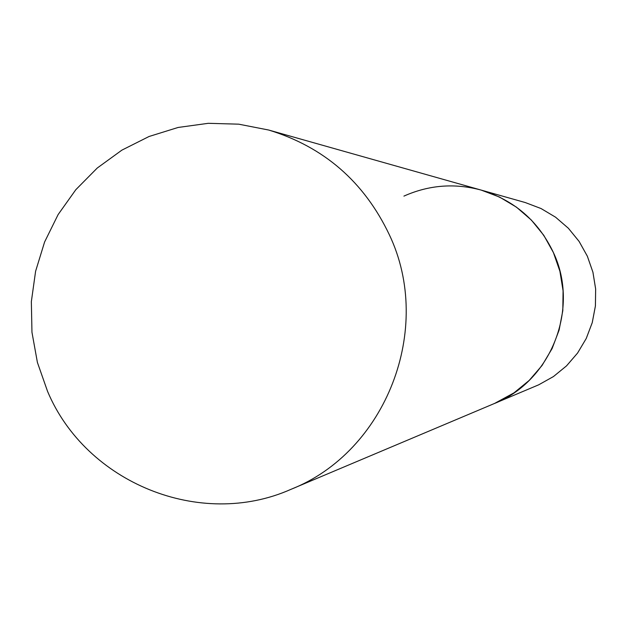 <?xml version="1.0" encoding="UTF-8"?>
<svg xmlns="http://www.w3.org/2000/svg" width="627" height="627" viewBox="0 0 627 627"><rect width="100%" height="100%" fill="white"/><g stroke="black" fill="none" stroke-linecap="round" stroke-linejoin="round"><path stroke-width="0.94" d="M403.921 196.11C428.923 184.965 454.677 182.959 481.183 190.091L499.547 197.066L516.436 207.145L531.335 220.038L543.797 235.344L553.422 252.603L559.911 271.279L563.077 290.81L562.811 310.6L559.119 330.029L552.128 348.518L542.049 365.486L529.196 380.424L513.96 392.878L494.397 403.529C551.407 380.997 579.959 308.006 553.28 252.297C538.264 220.916 514.234 200.185 481.183 190.091L525.277 202.552L541.062 208.548L555.577 217.201L568.383 228.267L579.082 241.403L587.35 256.208L592.923 272.228L595.642 288.984L595.407 305.96L592.241 322.631L586.237 338.486L577.577 353.048L566.526 365.87L553.437 376.568L538.703 384.813L290.904 489.358C386.13 451.808 434.088 328.658 389.304 234.678C364.091 181.767 323.877 146.883 268.654 130.024L238.699 124.17L208.258 123.315L178.115 127.461L149.077 136.482L121.897 150.127L97.263 168.02L75.828 189.691L58.123 214.567L44.595 241.998L35.598 271.272L31.35 301.626L31.961 332.279L37.408 362.453L47.558 391.366C85.923 482.837 200.264 529.635 290.904 489.358M525.277 202.552L541.07 208.548L555.585 217.208L568.391 228.275L579.097 241.403L587.358 256.208L592.938 272.236L595.65 288.984L595.423 305.952L592.256 322.623L586.245 338.478L577.585 353.04L566.534 365.87L553.445 376.568L538.703 384.813M481.183 190.091L268.654 130.024"/></g></svg>
